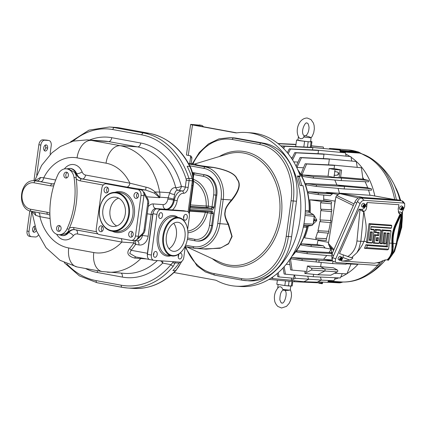 <?xml version="1.0" encoding="UTF-8"?>
<svg xmlns="http://www.w3.org/2000/svg" width="426" height="426" viewBox="0 0 426 426"><rect width="100%" height="100%" fill="white"/><g stroke="black" fill="none" stroke-linecap="round" stroke-linejoin="round"><path stroke-width="0.64" d="M32.11 211.45L35.646 215.322L39.895 216.664A4.106 2.593 100.4 0 0 38.548 212.627M35.646 215.322A4.106 3.365 102.3 0 0 33.92 211.781M146.587 196.796L159.691 197.696L159.361 197.169L159.761 197.195A12.833 9.931 -86.1 0 0 159.654 192.051L155.048 191.977C152.396 189.464 149.377 187.855 145.99 187.152L129.882 183.164A45.183 34.964 -86.1 0 0 106.042 163.179L77.047 157.87A42.611 32.978 -86.1 0 0 43.734 177.802L40.417 177.493L34.9 180.752M40.417 177.493A4.106 3.211 -78.2 0 1 36.711 180.933L34.65 180.73C19.34 179.005 16.225 209.272 31.417 211.323A2.055 1.294 100.4 0 0 31.508 211.333L47.861 214.331M55.689 179.99L43.734 177.802A4.106 2.593 -79.6 0 1 40.582 181.684L35.683 180.864A15.4 11.917 -86.1 0 0 34.65 180.73M64.385 168.93A14.377 11.124 -86.1 0 1 82.111 171.918A6.161 4.766 93.9 0 0 85.541 175.043L129.882 183.164A4.106 2.593 -79.6 0 1 126.73 187.046L82.388 178.931A10.267 7.945 93.9 0 1 76.675 173.717A10.267 7.945 -86.1 0 0 70.274 168.419L66.605 168.829M145.99 187.152L145.719 190.049L126.73 187.046M166.545 209.384L155.847 208.559L166.545 209.384A10.267 6.481 100.4 0 0 174.346 200.177A10.267 6.481 -79.6 0 1 182.147 190.97A4.106 2.593 100.4 0 0 185.299 187.089L181.38 186.37A4.106 1.038 -14.7 0 1 175.762 187.626C172.977 187.461 170.986 189.171 169.788 192.744L168.126 197.77L159.761 197.195L159.691 197.696L159.249 197.366A4.106 2.689 -38.4 0 1 159.361 197.169C159.042 196.354 157.604 194.623 155.048 191.977A4.106 0.964 -47.8 0 0 154.404 193.148L145.719 190.049L140.713 189.794A5.133 3.972 93.9 0 1 143.913 193.676A5.133 3.972 93.9 0 1 143.935 195.593L138.365 236.222A5.133 3.972 93.9 0 1 137.838 238.033A5.133 3.972 93.9 0 1 134.099 240.626L131.176 240.424A5.133 3.972 93.9 0 1 130.835 240.381L99.492 234.641A5.133 3.972 93.9 0 1 96.265 228.847L101.835 188.217A5.133 3.972 93.9 0 1 106.101 183.808A5.133 3.972 93.9 0 1 106.447 183.856L109.365 184.053A5.133 3.972 93.9 0 0 109.024 184.011L106.101 183.808M159.249 197.366L154.404 193.148M106.042 163.179A18.483 11.662 -79.6 0 1 120.228 145.697A63.666 49.267 -86.1 0 1 159.654 192.051L169.788 192.744A4.106 2.492 -164 0 0 174.612 194.277L173.749 199.096A10.267 6.481 100.4 0 0 173.563 200.034A10.267 6.481 -79.6 0 1 165.762 209.241A4.106 3.179 -86.1 0 1 163.179 204.602L153.269 203.921A10.267 6.481 100.4 0 0 148.221 206.653M77.047 157.87A18.483 11.662 -79.6 0 1 91.233 140.388L120.228 145.697L137.582 146.89A4.106 2.593 -79.6 0 0 140.734 143.003A67.771 52.446 -86.1 0 1 181.38 186.37A4.106 2.593 -79.6 0 1 178.228 190.257C176.364 190.028 175.161 191.37 174.612 194.277M56.658 234.247A14.377 11.124 -86.1 0 0 73.373 235.706A6.161 4.766 93.9 0 1 77.468 233.959L121.815 242.08L133.902 242.911A55.183 42.701 93.9 0 1 129.563 248.619C126.176 253.039 127.88 256.186 134.669 258.076L146.491 258.923M50.087 218.533L39.895 216.664A47.749 36.95 -86.1 0 0 68.724 247.975L93.795 252.565A45.183 34.964 -86.1 0 0 121.815 242.08A4.106 2.593 100.4 0 0 121.106 238.603M133.881 240.61A4.106 0.74 -81.6 0 1 133.902 242.911A4.106 1.539 -146.5 0 1 135.606 244.343A57.403 44.421 93.9 0 1 131.091 250.286L129.728 253.379L135.819 256.953M57.968 174.564A71.877 55.62 -86.1 0 0 50.918 226.02A11.294 8.738 -86.1 0 0 58.735 234.721A11.294 8.738 -86.1 0 0 66.989 228.964A71.877 55.62 -86.1 0 0 74.039 177.504A11.294 8.738 -86.1 0 0 66.222 168.802A11.294 8.738 -86.1 0 0 57.968 174.564M58.735 234.721L61.03 234.88L66.019 233.539A11.294 8.738 -86.1 0 0 68.591 230.908L69.411 228.054A71.877 55.62 -86.1 0 0 76.158 178.787L76.153 175.629A11.294 8.738 -86.1 0 0 74.449 172.269L68.517 168.962L66.222 168.802M109.365 184.053L109.945 184.16M131.176 240.424A5.133 3.972 93.9 0 0 135.447 236.02L141.011 195.39A5.133 3.972 93.9 0 0 137.79 189.591L106.447 183.856M137.023 239.295L137.513 239.332L143.051 234.098A6.161 4.766 -86.1 0 0 145.016 230.04L148.631 203.628A6.161 4.766 -86.1 0 0 147.849 199.064L143.983 192.11L143.424 192.073M137.838 238.033L142.076 234.028A6.161 4.766 -86.1 0 0 144.041 229.971L147.662 203.564A6.161 4.766 -86.1 0 0 146.874 199.001L143.913 193.676M185.416 245.594L183.819 257.267A5.133 3.238 -79.6 0 1 179.879 262.123L153.924 260.345A5.133 3.238 -79.6 0 1 153.695 260.313A5.133 3.238 -79.6 0 1 151.374 255.041L156.938 214.411A5.133 3.238 -79.6 0 1 160.879 209.555L186.833 211.333L183.505 210.726L156.965 208.836A5.133 3.238 -79.6 0 0 153.025 213.692L147.455 254.322A5.133 3.238 -79.6 0 0 149.776 259.599A5.133 3.238 -79.6 0 0 150.005 259.626M152.977 214.012A5.884 3.712 100.4 0 0 152.859 214.683L152.886 214.688M147.508 253.96A5.884 3.712 100.4 0 1 147.572 253.284L152.859 214.683M129.563 248.619A4.106 1.821 -138.9 0 1 131.091 250.286L147.401 253.273A6.161 3.887 100.4 0 0 147.391 255.728M147.401 253.273L152.689 214.672L151.118 214.385L148.131 236.222A10.267 7.945 93.9 0 1 138.903 244.95L135.606 244.343A4.106 2.593 100.4 0 0 134.669 240.61M157.418 208.846A6.161 3.887 100.4 0 0 157.082 208.846M153.387 212.169A6.161 3.887 100.4 0 0 152.689 214.672M183.505 210.726A5.133 3.238 -79.6 0 1 183.734 210.753A5.133 3.238 -79.6 0 1 183.957 210.811M188.095 211.866L192.35 180.832L189.101 180.608A4.106 3.179 -86.1 0 0 188.92 178.361A78.038 60.391 -86.1 0 0 143.424 132.933L149.265 133.333A78.038 60.391 93.9 0 1 189.746 166.428A27.211 21.055 93.9 0 1 192.706 185.608L188.952 213.032M187.621 229.513L189.384 216.637A5.133 3.238 -79.6 0 0 187.062 211.365L183.734 210.753M174.191 261.734A2.055 1.96 18.6 0 0 174.591 261.761M85.445 268.492A70.338 54.432 -86.1 0 0 97.293 272.491L122.368 277.086A67.771 52.446 -86.1 0 0 162.684 263.124L170.948 264.637L173.648 261.569M172.796 262.602A2.055 1.523 12.7 0 0 175.145 262.879L174.985 261.713M180.336 262.107A4.106 3.179 -86.1 0 0 179.122 263.151A78.038 60.391 93.9 0 1 172.86 270.542L175.459 270.723A78.038 60.391 93.9 0 1 133.343 288.391L127.502 287.987A78.038 60.391 -86.1 0 0 173.313 266.202L175.145 262.879L179.122 263.151M120.451 128.061A2.055 1.294 100.4 0 0 120.361 128.04L149.356 133.349C166.907 136.996 180.528 148.099 190.236 166.662A2.055 0.793 153.2 0 0 189.746 166.428L187.147 166.252A78.038 60.391 93.9 0 1 192.163 178.585A4.106 3.179 93.9 0 1 192.35 180.832M192.435 172.525L205.513 174.921A17.972 13.904 93.9 0 1 216.791 195.209L212.617 225.684A17.972 13.904 93.9 0 1 197.675 241.1L196.7 241.031A17.972 13.904 -86.1 0 0 211.642 225.615L213.277 213.682C212.979 211.791 212.457 210.902 211.706 211.008L189.9 209.512M190.257 206.882L211.269 208.325A1.028 0.793 93.9 0 1 211.914 209.485C212.622 209.693 213.373 208.894 214.182 207.079L212.036 206.796L213.671 194.863A16.428 12.716 -86.1 0 0 203.356 176.311L193.761 174.553A1.539 0.974 -79.6 0 1 194.943 173.1L192.493 172.764M188.569 163.536L194.639 164.063C196.988 165.267 197.627 165.384 213.447 167.509C227.543 170.187 235.365 174.069 236.92 179.149C240.908 183.649 239.098 190.587 231.488 199.964C227.058 205.14 224.907 209.091 225.04 211.828C224.167 214.496 225.205 218.666 228.15 224.348L231.813 236.329L228.645 243.432L221.041 247.831L206.147 249.141L202.313 248.768M194.618 163.951L195.188 164.042C197.094 165.24 198.005 165.405 213.362 167.365C227.553 169.979 235.487 173.904 237.16 179.133C241.207 183.798 239.396 190.891 231.728 200.406C227.33 205.311 225.189 209.123 225.29 211.85C224.449 214.507 225.519 218.543 228.501 223.964L232.127 236.483L228.506 243.853L219.954 248.289L203.042 248.928M203.426 126.762A6.161 3.887 100.4 0 0 201.487 125.35A6.161 3.887 100.4 0 0 201.21 125.319L191.791 124.445A5.133 0.282 7.8 0 0 190.624 124.467A5.133 0.282 7.8 0 0 192.467 124.94L235.2 132.763A10.267 7.945 93.9 0 0 235.887 132.853A10.267 7.945 93.9 0 0 237.128 132.811A77.01 59.597 93.9 0 1 246.42 132.513A77.01 59.597 93.9 0 1 300.602 213.426A77.01 59.597 93.9 0 1 235.871 286.176A77.01 59.597 93.9 0 1 216.866 280.697A10.267 7.945 93.9 0 0 215.023 280.052L173.978 272.539M191.167 163.717L191.86 158.669A2.567 1.986 93.9 0 0 190.252 155.772L188.292 155.415A5.133 0.282 7.8 0 1 186.45 154.942L190.624 124.467M242.085 280.175L214.795 275.175A1.539 0.974 -79.6 0 1 214.725 275.169L242.154 280.191L248.906 280.851A51.344 39.73 -86.1 0 0 291.602 236.808L296.475 201.253A51.344 39.73 -86.1 0 0 264.253 143.29L236.824 138.269A51.344 39.73 -86.1 0 0 233.384 137.838L230.141 137.614A51.344 39.73 93.9 0 1 233.581 138.045L261.005 143.067A51.344 39.73 93.9 0 1 293.226 201.035L288.359 236.584A51.344 39.73 93.9 0 1 245.664 280.633A51.344 39.73 93.9 0 1 242.224 280.196A1.539 0.974 -79.6 0 1 242.154 280.191A1.539 0.974 -79.6 0 1 241.457 278.609L214.033 273.588A49.799 38.537 93.9 0 1 185.704 246.681M246.42 132.513L250.962 132.827A77.01 59.597 93.9 0 1 300.319 176.194L297.401 175.991A77.01 59.597 93.9 0 1 300.112 185.507L303.035 185.709A77.01 59.597 93.9 0 1 240.413 286.49L235.871 286.176M300.319 176.194L299.324 176.705L301.869 185.63M297.604 176.588L299.324 176.705M201.21 125.319L194.086 125.052L236.696 132.853M189.698 163.616L190.513 157.679A2.567 1.619 100.4 0 0 190.241 155.772M199.251 124.956A6.161 3.887 -79.6 0 1 199.528 124.994L201.487 125.35M292.39 255.408A59.555 46.088 -86.1 0 0 307.189 226.206M309.127 212.169A59.555 46.088 -86.1 0 0 298.205 170.72M291.672 256.58A59.864 46.328 -86.1 0 0 307.45 226.158M309.361 212.308A59.864 46.328 -86.1 0 0 297.652 169.457M310.203 212.776A59.89 46.343 -86.1 0 0 309.777 199.799L323.835 200.508L331.62 201.935L331.369 203.788L320.496 202.776A69.007 53.399 -86.1 0 1 320.693 209.161L331.843 209.784L331.588 211.637L320.677 210.62A69.007 53.399 -86.1 0 1 319.985 219.938L331.034 220.546L319.985 219.938M323.76 195.087L323.648 199.08A60.268 46.642 93.9 0 1 323.835 200.508M318.089 194.57L308.664 193.111A59.89 46.343 -86.1 0 0 308.355 191.732L325.453 192.589L332.466 193.873L330.23 195.672L318.089 194.57L318.488 193.175L308.355 191.732M338.441 194.538L326.625 192.376L325.453 192.589M326.625 192.376L339.415 193.287A60.732 46.998 -86.1 0 0 338.058 188.398M305.863 183.468A59.89 46.343 93.9 0 1 306.374 184.884L316.14 186.407L316.598 185.017L305.863 183.468L336.891 185.017A60.732 46.998 -86.1 0 0 334.772 180.017M301.949 174.942A59.89 46.343 93.9 0 1 302.737 176.407L313.131 178.052L313.648 176.662L301.949 174.942L307.844 175.235L301.938 174.926L306.608 163.999L305.197 163.781L301.113 173.494A59.89 46.343 93.9 0 1 301.938 174.926M303.498 167.759L296.943 167.418L301.432 157.732L300.08 157.519L296.07 166.348M296.347 166.678A59.89 46.343 93.9 0 1 296.943 167.418M297.992 162.077L293.743 161.864M292.289 157.785L291.128 157.726M286.181 264.296L289.925 264.631M290 259.152A59.89 46.343 -86.1 0 0 290.457 258.72L290.649 258.742M332.983 261.229L332.658 263.587L302.156 260.563L290.473 258.71A59.89 46.343 -86.1 0 0 291.613 257.597L323.51 259.306A60.732 46.998 -86.1 0 0 326.822 255.456M331.353 255.872L307.194 253.678L296.475 252A59.89 46.343 -86.1 0 0 297.337 250.834L329.005 252.506A60.732 46.998 -86.1 0 0 331.172 249.141M301.72 243.832A59.89 46.343 93.9 0 1 301.054 245.03L311.172 246.595L311.156 245.168L301.72 243.832L317.066 244.63L323.366 245.781L325.07 247.857L311.172 246.595M318.249 239.827A60.268 46.642 93.9 0 1 317.982 240.424L317.066 244.63M308.36 226.014A59.89 46.343 93.9 0 1 304.563 237.862L316.007 239.62L316.055 238.177L315.655 238.123A69.007 53.399 -86.1 0 0 317.551 232.122L318.281 232.234L318.392 230.791L317.918 230.727A69.007 53.399 -86.1 0 0 319.75 221.616L320.341 221.706L320.57 220.018M313.366 222.809L314.287 220.535L314.122 217.26M313.19 224.081L316.603 220.748L316.726 219.869L314.234 215.631M331.843 209.784L321.428 209.262L321.145 210.689M321.428 209.262L320.693 209.161M331.62 201.935L321.236 201.413L320.895 202.84M321.236 201.413L309.777 199.799M331.034 220.546L330.746 222.654L320.341 221.706M317.918 230.727L328.893 231.318L328.643 233.176L318.281 232.234M330.342 222.617A69.22 53.564 93.9 0 1 328.606 231.265M328.111 233.123A69.22 53.564 93.9 0 1 326.364 238.666L326.332 240.562L316.007 239.62M331.3 211.615A69.22 53.564 93.9 0 1 330.64 220.471M331.146 203.772A69.22 53.564 93.9 0 1 331.327 209.688M334.122 207.84L335.092 200.8A6.161 3.887 -79.6 0 1 335.566 198.851M331.417 249.05A6.161 3.887 -79.6 0 1 329.351 245.706M332.466 193.873L318.488 193.175M339.415 193.287L339.826 193.313M361.413 167.759L332.562 165.038L361.413 167.759L362.931 179.112L357.233 178.627L362.936 179.128L368.453 180.427L368.575 181.859L341.215 180.603L313.131 178.052M371.424 188.777L344.522 186.412L336.891 185.017L366.855 187.653L371.424 188.777L371.488 190.209L344.176 188.952L316.14 186.407M370.002 195.268A59.864 46.328 -86.1 0 0 368.506 190.071M367.734 187.866A59.864 46.328 -86.1 0 0 365.077 181.694M363.841 179.335A59.864 46.328 -86.1 0 0 362.723 177.392M335.906 149.585L335.96 149.233A66.871 51.748 -86.1 0 1 338.281 149.803M335.922 149.483L333.537 149.318L333.606 148.802A66.871 51.748 -86.1 0 0 330.853 148.477L348.255 149.915A66.632 51.562 93.9 0 1 357.26 151.709L339.873 150.277A66.871 51.748 -86.1 0 0 339.857 150.271L340.102 151.209A0.511 0.399 93.9 0 0 340.379 151.778L359.757 153.11A65.588 50.753 93.9 0 1 394.652 199.586M374.843 196.035A65.588 50.753 -86.1 0 0 351.035 157.205M349.831 156.395A65.588 50.753 -86.1 0 0 345.672 154.01M342.142 152.428A65.588 50.753 -86.1 0 0 340.379 151.778M334.639 279.216A65.588 50.753 -86.1 0 0 338.649 277.896M340.731 277.033A65.588 50.753 -86.1 0 0 346.695 273.849M346.956 273.684A65.588 50.753 -86.1 0 0 358.186 264.067M329.165 148.972L329.607 148.397A66.871 51.748 -86.1 0 1 330.853 148.477M333.537 149.318L334.112 149.425M340.518 149.574L335.96 149.233M333.606 148.802L337.786 149.382M340.166 149.579L337.818 149.148M359.384 152.465L361.136 153.435L358.17 151.89L358.468 152.471L340.102 151.209M361.876 153.861A64.981 50.284 93.9 0 1 373.325 159.899L373.325 159.899A64.981 50.284 93.9 0 1 396.366 199.783M383.075 260.659A64.981 50.284 93.9 0 1 365.332 276.389L365.332 276.389A69.055 69.055 0 0 0 385.535 259.887M342.909 282.012L341.657 282.411M328.105 281.501L340.672 282.363L340.305 282.8L339.293 282.864A0.511 0.399 -86.9 0 0 339.714 282.422L341.46 282.278L341.167 282.571L342.887 282.012M340.305 282.8L340.672 282.363L340.305 282.8L341.748 282.236A0.511 0.399 -86.1 0 1 342.105 281.991L342.456 282.001M360.806 153.323L359.757 153.11A0.511 0.399 -86.1 0 1 359.485 152.748L357.542 152.279A0.511 0.399 -85.3 0 0 357.26 151.709L361.52 153.648M342.973 282.012L339.293 282.864A66.632 51.562 93.9 0 1 339.133 282.859A66.632 51.562 93.9 0 1 338.958 282.848M322.727 282.108L322.365 283.684L322.258 283.199L321.838 283.173L321.731 283.673L318.882 283.21L318.898 282.848M322.152 283.7L321.742 283.625M331.636 252.73L329.005 252.506L331.684 252.996M332.269 260.052L323.51 259.306L332.69 260.989M297.907 140.026A6.417 0.357 -172.2 0 1 297.902 140.01L296.581 140.032L299.467 140.671L305.213 141.363A6.417 0.357 -172.2 0 1 300.208 140.601A6.417 0.357 -172.2 0 1 297.907 140.026L298.456 136.65M303.898 135.654A19.9 19.9 0 0 1 310.991 137.603A6.31 0.346 -172.2 0 1 311.071 137.673A6.31 0.346 -172.2 0 1 303.568 136.991C303.275 138.248 302.252 138.817 300.5 138.711L299.292 138.008C294.595 131.847 298.2 118.172 307.205 118.002L311.001 119.594L313.392 123.002L314.122 125.494L314.351 128.849L313.717 132.763L312.205 136.283L311.044 137.907M310.618 141.736A6.417 0.357 -172.2 0 1 310.623 141.751A6.417 0.357 -172.2 0 1 305.213 141.363M310.623 141.736L311.944 141.725L310.66 141.368M305.394 135.974C307.657 134.419 308.871 131.581 309.042 127.449C308.578 124.248 307.854 122.81 306.869 123.125L306.864 123.125C305.628 121.053 300.074 131.666 303.834 135.575L304.457 136.267L303.568 136.991M308.184 141.698L307.439 147.156M297.486 146.698L297.013 146.64M323.595 148.466L323.281 147.007L311.385 145.825M311.369 145.958L323.281 147.007M295.958 144.579L294.281 144.27L295.979 144.425M294.281 144.27L277.986 143.525M295.953 144.616L278.247 143.727M285.452 285.601A6.417 0.357 7.8 0 0 290.862 285.99L284.834 285.553L276.82 284.275L277.379 280.175M288.439 285.841L289.073 281.24M281.543 307.998L277.789 306.422C275.728 304.127 274.674 302.109 274.621 300.373C273.806 295.239 275.196 290.788 278.796 287.007L280.223 286.735L281.751 287.417L282.699 289.355A6.31 0.346 7.8 0 0 290.106 290.085A6.31 0.346 7.8 0 0 290.197 290.042L290.862 285.99A6.417 0.357 7.8 0 0 290.857 285.974L292.188 285.968L292.79 281.575M282.699 289.355L283.375 290.026C281.155 290.899 279.978 294.137 279.845 299.744C280.809 302.465 281.49 303.509 281.895 302.875L281.895 302.875C283.929 305.037 288.253 292.939 284.93 290.425L284.872 290.346M322.051 282.076L321.598 282.97L294.488 281.73L268.944 279.408M294.622 280.75L294.488 281.73M328.616 280.473L327.69 282.337L317.764 281.884M291.262 280.244L272.794 278.567L272.486 277.14M271.458 277.837L271.564 278.354L272.794 278.567M307.721 276.229L308.605 279.318L303.924 281.719L317.189 282.177L321.31 280.063L320.458 277.06M291.629 278.093L291.235 280.393L295.356 278.279L294.43 275.02M303.924 281.719L291.235 280.393M294.148 274.994L293.7 278.279L279.062 276.948L278.194 272.661M277.161 273.556L277.768 276.735L279.062 276.948M321.31 280.063L295.356 278.279M335.347 277.741L333.915 280.713L321.177 280.132M342.28 273.641L340.299 277.97L313.243 276.73L285.473 274.206L284.147 266.708M313.573 274.333L313.243 276.73M283.088 267.874L284.126 273.982L285.473 274.206M317.535 274.743L330.778 275.207L337.296 271.868A1.017 0.783 93.9 0 0 337.36 269.993L324.474 268.854A1.283 0.996 93.9 0 1 325.027 270.217A1.283 0.996 93.9 0 1 324.388 271.224L317.535 274.743L304.824 273.428L311.342 270.084A1.017 0.783 -86.1 0 0 311.406 268.215L307.428 266L320.64 266.724L324.474 268.854L311.406 268.215M289.291 259.791L290.665 269.866L292.071 270.095L290.457 258.72M304.824 273.428L305.117 271.277M307.428 266L306.688 271.421L292.071 270.095M321.215 262.544L320.64 266.724L333.382 267.778L337.36 269.993M350.992 264.051L346.881 273.854L334.527 273.29M332.658 263.587L346.109 264.2L346.237 263.247M346.157 263.827L356.961 264.322L357.084 263.992M332.733 261.031L319.127 260.35L318.856 262.331M316.113 261.83L316.385 259.849L302.023 259.13L291.613 257.597M302.156 260.563L302.023 259.13M316.385 259.849L319.127 260.35M331.934 253.491L307.119 252.245L297.337 250.834M307.194 253.678L307.119 252.245M371.504 195.39L340.214 193.223L336.769 195.523L335.874 196.934L328.425 243.422L328.909 245.142M332.349 253.704L331.625 252.283L330.901 247.426M400.195 200.705L398.188 199.906L360.598 197.329C358.303 197.424 356.392 198.995 354.869 202.036L331.87 254.263L331.95 258.901L332.259 259.205M380.359 261.915C379.262 264.109 377.889 265.238 376.233 265.302L336.726 262.592C335.225 262.31 334.895 261.063 335.741 258.848L360.018 203.719C361.115 201.525 362.489 200.396 364.145 200.332L403.651 203.042L404.7 203.569L402.937 201.349L401.888 200.822L361.583 198.053C359.927 198.122 358.548 199.251 357.457 201.445L332.685 257.693C331.838 259.908 332.168 261.154 333.67 261.436M404.7 203.569L404.636 206.786L401.793 213.245M336.726 262.592L333.212 261.34M363.57 211.642L363.713 211.328L361.509 209.368C363.165 209.304 364.539 208.17 365.636 205.976L367.153 202.526L398.944 204.709L398.172 209.097L398.789 213.165L401.127 214.576L402.096 214.182L400.882 212.068L398.203 211.871M361.509 209.368L359.033 209.198L339.495 253.566L351.455 257.757L356.844 252.778L359.581 249.29L362.457 244.7L363.905 241.473A25.88 16.326 100.4 0 0 365.678 222.26L363.926 212.02L363.49 211.562M343.351 255.025L342.951 257.474L341.434 260.925L342.797 261.074L349.879 260.1C352.914 258.529 353.596 257.661 351.919 257.496L351.807 257.49M402.554 206.983L402.661 206.738A1.805 1.033 125 0 0 402.463 206.695A1.805 1.033 125 0 0 402.24 206.711L402.565 206.988A1.757 1.012 125 0 0 401.026 208.389A1.757 1.012 125 0 0 401.148 210.002L399.785 209.251A1.928 1.108 -55 0 1 399.726 207.324A1.928 1.108 -55 0 1 401.58 205.939A1.928 1.108 -55 0 1 401.99 206.099L403.166 207.127A1.757 1.012 125 0 0 402.985 207.02L402.416 208.314L402.085 208.085M341.269 257.341L341.375 257.102A1.805 1.033 125 0 0 341.178 257.059A1.805 1.033 125 0 0 340.954 257.07L341.279 257.352A1.757 1.012 125 0 0 339.74 258.752A1.757 1.012 125 0 0 339.863 260.366L338.5 259.61A1.928 1.108 -55 0 1 338.441 257.687A1.928 1.108 -55 0 1 340.294 256.303A1.928 1.108 -55 0 1 340.704 256.463L341.881 257.485A1.757 1.012 125 0 0 341.705 257.384L341.13 258.678L340.8 258.444M365.204 204.517A1.757 1.012 125 0 1 365.183 206.157A1.757 1.012 125 0 1 363.687 207.462L364.534 206.184L363.783 205.859L363.564 206.115L364.704 204.134A1.805 1.033 125 0 0 364.507 204.091A1.805 1.033 125 0 0 364.283 204.102L364.608 204.384A1.757 1.012 125 0 0 363.064 205.785A1.757 1.012 125 0 0 363.192 207.398L361.828 206.642A1.928 1.108 -55 0 1 361.77 204.72A1.928 1.108 -55 0 1 363.623 203.33A1.928 1.108 -55 0 1 364.033 203.495L365.204 204.517A1.757 1.012 125 0 0 365.029 204.416L364.459 205.71L364.129 205.476M388.576 249.167L366.855 247.676L367.153 245.498L387.484 246.894L389.364 233.155L387.367 233.022L385.913 243.629L384.524 243.534L385.977 232.926L383.98 232.788L382.527 243.395L381.137 243.299L382.889 230.514L381.866 229.875L390.637 230.477L391.057 231.073L388.576 249.167L387.452 249.886L364.491 248.31L365.907 244.716L386.238 246.116L386.914 242.964L386.015 242.9M381.866 229.875L380.136 242.495L379.236 242.437M379.14 243.166L374.358 242.836L375.381 235.354L378.773 235.583L379.199 232.458L375.812 232.229L376.11 230.045L375.088 229.412L380.471 229.779L380.892 230.375L379.14 243.166L378.576 243.523L373.176 243.155L373.357 242.032L372.462 241.968M375.088 229.412L374.662 232.537L378.048 232.766L377.75 234.944L374.363 234.715L373.357 242.032M370.801 229.113L373.698 229.316L374.113 229.912L372.361 242.698L371.802 243.06L366.397 242.687L366.584 241.563L363.932 241.382M372.361 242.698L367.579 242.373L370.061 224.278L391.782 225.769L391.483 227.947L390.935 228.299L371.099 226.936M370.061 224.278L369.038 223.639L391.366 225.173L391.782 225.769M369.038 223.639L366.584 241.563M363.713 211.328C365.375 211.131 366.376 209.667 366.722 206.94L367.153 202.526M342.797 261.074L374.268 263.231L379.859 262.155C382.894 260.584 385.013 259.817 386.217 259.849L387.032 259.908C389.55 257.698 391.148 254.748 391.813 251.068L391.931 243.305A26.545 16.752 -79.6 0 1 395.504 223.922L400.136 213.825M389.401 243.134L392.538 243.23L392.692 246.798L392.101 246.862M387.032 259.908L388.421 260.233L394.582 251.436L393.832 251.638L396.201 243.688L401.324 214.587M392.538 243.23A26.05 16.438 -79.6 0 1 396.047 224.209L396.633 224.385A25.88 16.326 100.4 0 0 393.155 243.48L393.022 251.585L391.979 255.19L393.832 251.638M396.633 224.385L401.127 214.576M391.979 255.19L388.304 260.286M385.913 243.629L385.354 243.991L383.341 243.853L383.522 242.729L382.628 242.666M382.527 243.395L381.968 243.757L379.955 243.619L380.136 242.495M352.334 257.581L351.919 257.496M363.926 212.02L359.033 209.198M363.729 212.01L360.859 241.265L358.772 249.231L356.844 252.778M367.579 242.373L366.397 242.687M391.483 227.947L371.152 226.552L370.726 229.678L374.113 229.912M372.425 231.994L371.27 240.424L369.273 240.285L370.428 231.856L372.425 231.994L371.27 232.303L370.247 239.785L369.347 239.726M371.27 240.424L370.247 239.785M370.375 232.239L371.27 232.303M375.381 235.354L374.363 234.715M374.358 242.836L373.176 243.155M378.773 235.583L377.75 234.944M379.199 232.458L378.048 232.766M375.812 232.229L374.662 232.537M376.11 230.045L380.892 230.375M378.474 237.761L378.043 240.887L376.046 240.754L376.477 237.628L378.474 237.761L377.324 238.075L377.026 240.253L376.126 240.189M378.043 240.887L377.026 240.253M376.424 238.012L377.324 238.075M381.137 243.299L379.955 243.619M382.889 230.514L391.057 231.073M366.855 247.676L364.491 248.31M367.153 245.498L365.907 244.716M387.484 246.894L386.238 246.116M389.364 233.155L388.214 233.464L386.914 242.964M388.214 233.464L387.314 233.405M384.524 243.534L383.341 243.853M385.977 232.926L384.827 233.235L383.522 242.729M384.827 233.235L383.927 233.171M400.861 209.837L401.223 210.034L401.58 208.586M402.661 206.738L402.985 207.02M401.287 209.864L401.649 210.066A1.757 1.012 125 0 0 403.145 208.761A1.757 1.012 125 0 0 403.166 207.127M402.565 206.988L401.798 208.74M401.649 210.066L402.495 208.788L401.825 208.522M402.416 208.314L402.692 208.335L402.495 208.788M401.872 208.527L402.219 208.767M377.537 262.805L378.32 263.034A1.757 1.012 125 0 0 379.38 262.363M378.32 263.034L378.469 262.698M339.575 260.195L339.937 260.398L340.294 258.949M341.375 257.102L341.705 257.384M340.001 260.227L340.363 260.43A1.757 1.012 125 0 0 341.86 259.125A1.757 1.012 125 0 0 341.881 257.485M341.279 257.352L340.512 259.104M340.363 260.43L341.21 259.152L340.539 258.886M341.13 258.678L341.407 258.699L341.21 259.152M340.587 258.891L340.933 259.13M362.904 207.228L363.266 207.43L363.623 205.982M364.704 204.134L365.029 204.416M363.687 207.462L363.325 207.26M364.459 205.71L364.736 205.731L364.534 206.184M363.916 205.923L364.262 206.163M360.923 197.35A1.539 1.156 -78.6 0 1 361.583 197.158L363.378 197.515M358.383 197.952L339.527 193.542M336.769 195.523L354.043 203.91M331.625 252.283L332.402 253.049M395.413 199.714L393.049 199.315A1.539 0.761 -80.4 0 1 393.097 199.32L393.097 199.32A1.539 0.761 -80.4 0 1 393.145 199.331M323.366 245.781L311.156 245.168M316.598 185.017L344.522 186.412L344.176 188.952M307.844 175.235L328.041 176.247L329.096 168.542L334.08 168.621L340.15 169.734L339.075 177.605L341.561 178.063L341.215 180.603M313.648 176.662L341.561 178.063L368.453 180.427M329.096 168.542L335.044 169.628L341.572 170.038L340.518 177.722L333.989 177.333L328.041 176.247M335.044 169.628L334.788 171.497L337.861 172.136C339.069 173.249 338.931 174.261 337.445 175.171L334.261 175.358L333.989 177.333M334.788 171.497L334.261 175.358M334.069 175.32L337.131 175.118A1.539 0.974 100.4 0 0 338.228 173.659A1.539 0.974 100.4 0 0 337.546 172.083L334.602 171.465M334.08 168.621L334.522 165.394L306.608 163.999M340.598 177.163L357.233 178.627M332.562 165.038L305.197 163.781M356.258 161.491L327.397 158.77L356.258 161.491L357.238 167.28M301.432 157.732L329.357 159.127L328.568 164.857M327.397 158.77L300.08 157.519M350.917 156.598L322.04 153.871L350.917 156.598L351.759 160.985M292.577 159.936L296.065 152.833L324 154.233L323.403 158.589M322.04 153.871L294.771 152.625L291.821 158.765M296.065 152.833L294.771 152.625M345.427 152.827L316.534 150.101L345.427 152.827L346.098 156.06M288.168 153.706L290.537 149.057L318.494 150.458L318.052 153.69M316.534 150.101L289.302 148.85L287.374 152.726M290.537 149.057L289.302 148.85M339.81 150.043L310.889 147.311L339.81 150.043L340.289 152.258M283.657 148.599L284.872 146.267L312.849 147.673L312.546 149.915M310.889 147.311L283.695 146.065L282.832 147.774M284.872 146.267L283.695 146.065M326.582 238.704L316.055 238.177M315.655 238.123L326.364 238.666M328.893 231.318L318.392 230.791M303.301 227.138L306.294 227.276L307.322 226.174L312.114 225.423L313.185 224.113L314.255 216.291L313.584 214.661L309.233 212.239L308.546 210.822L305.309 210.55M187.621 237.99L194.73 239.29A16.428 12.716 -86.1 0 0 209.496 225.333L211.131 213.399L213.277 213.682L210.785 211.882A1.028 0.793 -86.1 0 0 210.854 211.892L210.854 211.892A1.028 0.793 -86.1 0 0 211.706 211.008M210.854 211.892L189.772 210.444L210.785 211.882M187.818 231.073A25.672 19.868 -86.1 0 0 205.332 212.255A1.539 1.193 93.9 0 1 205.689 211.536M189.671 211.179L205.332 212.255L207.446 212.723A1.539 0.974 100.4 0 0 207.318 211.647M205.513 174.921L194.943 173.1L192.43 173.861M193.457 179.389A27.211 21.055 93.9 0 1 208.351 206.12L212.036 206.796A1.539 0.974 -79.6 0 1 210.854 208.25L214.182 207.079L215.817 195.14A17.972 13.904 -86.1 0 0 204.539 174.857A1.539 0.974 -79.6 0 0 203.356 176.311M210.854 208.25L207.169 207.579A1.539 0.974 -79.6 0 0 208.351 206.12L206.184 206.03A1.539 1.193 -86.1 0 0 207.169 207.579L190.321 206.424M66.818 263.859A78.554 60.785 -86.1 0 0 96.18 280.617L121.256 285.212A75.988 58.799 -86.1 0 0 170.948 264.637A2.055 0.884 39.7 0 0 173.313 266.202M160.597 260.803A4.106 1.949 45.2 0 1 162.684 263.124A4.106 2.593 100.4 0 0 162.583 260.936M134.669 258.076A4.106 1.411 96.6 0 1 135.718 256.953M66.531 172.173A2.95 2.284 -86.1 0 0 66.334 172.152A2.95 2.284 -86.1 0 0 63.863 174.809A2.95 2.284 -86.1 0 0 65.732 178.015A2.95 2.284 -86.1 0 0 65.929 178.041A2.95 2.284 -86.1 0 0 68.4 175.379A2.95 2.284 -86.1 0 0 66.531 172.173M58.426 231.345A2.95 2.284 93.9 0 1 56.557 228.139A2.95 2.284 93.9 0 1 59.028 225.476A2.95 2.284 93.9 0 1 59.225 225.503A2.95 2.284 93.9 0 1 61.094 228.709A2.95 2.284 93.9 0 1 58.623 231.366A2.95 2.284 93.9 0 1 58.426 231.345M67.287 172.498A2.95 2.284 -86.1 0 0 65.801 175.07A2.95 2.284 -86.1 0 0 66.925 177.823M59.619 231.153A2.95 2.284 93.9 0 1 58.495 228.4A2.95 2.284 93.9 0 1 59.981 225.828M138.509 195.875A2.95 2.284 93.9 0 1 136.054 198.41A2.95 2.284 93.9 0 1 134.004 195.049A2.95 2.284 93.9 0 1 136.458 192.52A2.95 2.284 93.9 0 1 138.509 195.875M106.734 187.067A2.95 2.284 93.9 0 1 108.603 190.268A2.95 2.284 93.9 0 1 106.133 192.93A2.95 2.284 93.9 0 1 105.936 192.903A2.95 2.284 93.9 0 1 104.066 189.703A2.95 2.284 93.9 0 1 106.537 187.041A2.95 2.284 93.9 0 1 106.734 187.067M98.773 228.357A2.95 2.284 93.9 0 1 101.228 225.828A2.95 2.284 93.9 0 1 103.278 229.183A2.95 2.284 93.9 0 1 100.824 231.717A2.95 2.284 93.9 0 1 98.773 228.357M130.542 237.17A2.95 2.284 93.9 0 1 128.679 233.965A2.95 2.284 93.9 0 1 131.144 231.307A2.95 2.284 93.9 0 1 131.346 231.329A2.95 2.284 93.9 0 1 133.21 234.534A2.95 2.284 93.9 0 1 130.739 237.197A2.95 2.284 93.9 0 1 130.542 237.17M129.312 214.555A19.511 15.096 -86.1 0 0 115.76 192.366A19.511 15.096 -86.1 0 0 99.535 209.102A19.511 15.096 93.9 0 0 113.087 231.291A19.511 15.096 93.9 0 0 129.312 214.555M99.604 209.15A18.994 14.702 -86.1 0 0 111.527 230.599A18.994 14.702 -86.1 0 0 128.593 214.459A18.994 14.702 -86.1 0 0 116.671 193.015A18.994 14.702 -86.1 0 0 99.604 209.15M125.303 213.857A14.681 11.364 -86.1 0 0 115.105 197.158A14.681 11.364 -86.1 0 0 102.895 209.752A14.681 11.364 -86.1 0 0 113.092 226.456A14.681 11.364 -86.1 0 0 125.303 213.857M118.62 198.149A14.681 11.364 -86.1 0 0 110.03 210.242A14.681 11.364 -86.1 0 0 116.713 225.956M137.39 197.973A2.95 2.284 93.9 0 1 136.602 195.23A2.95 2.284 93.9 0 1 137.72 193.132M107.469 192.493A2.95 2.284 93.9 0 1 107.799 187.653M102.155 231.281A2.95 2.284 93.9 0 1 101.367 228.538A2.95 2.284 93.9 0 1 102.49 226.44M132.076 236.76A2.95 2.284 93.9 0 1 132.406 231.92M47.153 140.202A5.133 3.238 100.4 0 0 46.929 140.149A5.133 3.238 100.4 0 0 46.7 140.117L42.808 139.85A5.133 3.238 100.4 0 0 38.867 144.707L33.936 180.709M31.742 211.381L29 231.409L27.04 231.046L29.804 210.891M27.04 231.046A5.133 3.238 100.4 0 0 29.362 236.323L31.322 236.68A5.133 3.238 100.4 0 0 31.551 236.707L35.443 236.978A5.133 3.238 100.4 0 0 38.303 235.147M34.037 226.419A3.078 1.944 100.4 0 1 34.533 228.975L35.864 229.268M33.079 231.675A3.078 1.944 100.4 0 0 34.522 229.023M44.213 150.41A3.078 1.944 100.4 0 0 45.657 147.763L47.616 148.12A3.078 1.944 100.4 0 1 45.113 151.017A3.078 1.944 100.4 0 1 43.718 147.854L43.729 147.801A3.078 1.944 100.4 0 1 46.226 144.909A3.078 1.944 100.4 0 1 47.621 148.072L47.616 148.12M45.657 147.763L45.662 147.71A3.078 1.944 100.4 0 0 45.172 145.154M50.284 154.409A3.078 1.944 -79.6 0 1 50.236 152.891L51.211 145.777A5.133 3.238 100.4 0 0 48.889 140.505A5.133 3.238 100.4 0 0 48.66 140.479L44.767 140.213A5.133 3.238 100.4 0 0 40.827 145.069L36.711 175.123M29 231.409A5.133 3.238 100.4 0 0 31.322 236.68M34.815 226.147A3.078 1.944 100.4 0 0 32.594 229.066L32.589 229.113A3.078 1.944 100.4 0 0 33.979 232.282A3.078 1.944 100.4 0 0 36.258 230.322M185.821 214.374A2.95 1.864 -79.6 0 1 185.954 214.395A2.95 1.864 -79.6 0 1 187.275 217.526A2.95 1.864 -79.6 0 1 185.022 220.215A2.95 1.864 -79.6 0 1 184.889 220.199A2.95 1.864 -79.6 0 1 183.574 217.063A2.95 1.864 -79.6 0 1 185.821 214.374M158.781 215.465A2.95 1.864 -79.6 0 1 161.177 212.691A2.95 1.864 -79.6 0 1 162.514 215.726A2.95 1.864 -79.6 0 1 160.117 218.501A2.95 1.864 -79.6 0 1 158.781 215.465M154.936 257.304A2.95 1.864 -79.6 0 1 154.803 257.288A2.95 1.864 -79.6 0 1 153.482 254.152A2.95 1.864 -79.6 0 1 155.735 251.462A2.95 1.864 -79.6 0 1 155.868 251.478A2.95 1.864 -79.6 0 1 157.183 254.615A2.95 1.864 -79.6 0 1 154.936 257.304M179.91 253.268A2.95 1.864 -79.6 0 1 180.64 253.177A2.95 1.864 -79.6 0 1 181.977 256.212A2.95 1.864 -79.6 0 1 179.58 258.987A2.95 1.864 -79.6 0 1 178.244 255.957A2.95 1.864 -79.6 0 1 179.069 253.933M183.175 249.567A19.511 12.311 -79.6 0 1 183.079 249.705A19.511 12.311 -79.6 0 1 172.631 256.037A19.511 12.311 100.4 0 1 171.763 255.925A19.511 12.311 100.4 0 1 163.051 235.205A19.511 12.311 100.4 0 1 177.919 217.436A19.511 12.311 -79.6 0 1 178.792 217.548A19.511 12.311 -79.6 0 1 187.168 227.372A19.511 12.311 -79.6 0 1 187.211 227.532M173.094 255.6A18.994 11.987 -79.6 0 1 163.664 235.983A18.994 11.987 -79.6 0 1 178.244 218.016A18.994 11.987 -79.6 0 1 187.248 227.692A18.994 11.987 -79.6 0 1 183.265 249.434A18.994 11.987 -79.6 0 1 173.094 255.6M177.658 222.281A14.681 9.265 100.4 0 0 166.465 235.653A14.681 9.265 100.4 0 0 173.025 251.249A14.681 9.265 100.4 0 0 173.68 251.335A14.681 9.265 100.4 0 0 184.868 237.964A14.681 9.265 100.4 0 0 178.313 222.367A14.681 9.265 100.4 0 0 177.658 222.281M169.026 248.747A14.681 9.265 100.4 0 0 176.162 236.899A14.681 9.265 100.4 0 0 173.691 223.293M183.979 215.78A2.95 1.864 -79.6 0 1 183.537 218.203M159.207 214.081A2.95 1.864 -79.6 0 1 159.186 215.114A2.95 1.864 -79.6 0 1 158.76 216.504M153.892 252.863A2.95 1.864 -79.6 0 1 153.451 255.291M178.664 254.567A2.95 1.864 -79.6 0 1 178.643 255.6A2.95 1.864 -79.6 0 1 178.222 256.99M68.724 247.975A18.483 11.662 100.4 0 0 77.074 266.958L60.002 260.291L46.077 247.751L36.476 230.897L31.801 211.392M140.734 143.003L111.74 137.694A4.106 2.593 -79.6 0 1 108.587 141.581L91.233 140.388A61.094 47.281 -86.1 0 0 87.138 139.872L73.315 141.107L60.375 146.501L51.929 152.833L41.604 165.437L34.703 180.736M54.533 183.228A4.106 2.593 -79.6 0 1 52.867 183.936L40.582 181.684M85.541 175.043A4.106 2.593 -79.6 0 1 82.388 178.931L81.739 178.883A10.267 7.945 93.9 0 1 76.025 173.675A10.267 7.945 -86.1 0 0 69.624 168.376M163.179 204.602A6.161 3.887 -79.6 0 0 167.865 199.08A14.377 9.068 100.4 0 1 168.126 197.77L173.749 199.096M172.413 209.965A12.322 7.774 100.4 0 0 177.195 200.657A8.216 5.181 -79.6 0 1 183.436 193.292A2.055 1.587 93.9 0 0 182.147 190.97L178.228 190.257A4.106 3.179 93.9 0 1 175.762 187.626A63.666 49.267 -86.1 0 0 137.582 146.89L108.587 141.581A61.094 47.281 -86.1 0 0 104.492 141.065L87.138 139.872M183.436 193.292A6.161 3.887 100.4 0 0 188.164 187.461L185.299 187.089L186.237 180.23A2.055 1.587 -86.1 0 0 186.146 179.106A75.988 58.799 -86.1 0 0 141.847 134.877L112.853 129.568A73.416 56.812 -86.1 0 0 73.022 141.182M111.74 137.694A65.205 50.46 -86.1 0 0 89.508 140.037M97.293 272.491A4.106 2.593 100.4 0 0 97.266 270.654M93.795 252.565A18.483 11.662 100.4 0 0 102.149 271.548L124.594 273.38A63.666 49.267 -86.1 0 0 157.327 260.579M107.24 272.187A63.666 49.267 -86.1 0 0 140.846 258.534A4.106 3.179 93.9 0 1 141.523 258.012M77.468 233.959A4.106 2.593 100.4 0 0 76.126 229.923M73.373 235.706A4.106 1.736 38.7 0 0 68.607 232.633A10.267 7.945 93.9 0 1 74.406 229.614M58.905 234.737L62.468 235.631A10.267 7.945 -86.1 0 0 68.607 232.633L67.958 232.585A10.267 7.945 93.9 0 1 74.092 229.587A10.267 7.945 93.9 0 1 74.619 229.646M53.735 185.741A12.322 9.537 93.9 0 1 50.641 185.832L34.107 182.807A13.35 10.33 -86.1 0 0 22.109 194.144A13.35 10.33 -86.1 0 0 30.491 209.214L47.025 212.244A12.322 9.537 93.9 0 1 49.874 213.389M47.025 212.244A2.055 1.294 100.4 0 0 47.952 214.353A2.055 1.294 100.4 0 0 48.042 214.363M30.491 209.214A2.055 1.294 100.4 0 0 31.417 211.323L47.952 214.353L49.911 215.114M34.107 182.807A2.055 1.294 -79.6 0 1 35.683 180.864L52.867 183.936A10.267 7.945 93.9 0 0 53.218 183.989M50.641 185.832A2.055 1.294 -79.6 0 1 52.217 183.888A10.267 7.945 93.9 0 0 52.904 183.979L54.315 183.888M75.359 173.723A2.055 0.687 -21.8 0 1 76.025 173.675L76.675 173.717A4.106 1.374 -21.8 0 0 82.111 171.918M103.257 185.054L80.163 180.826A12.322 9.537 93.9 0 1 76.158 178.787M80.163 180.826A2.055 1.294 -79.6 0 1 81.739 178.883L111.122 184.266M76.078 177.642L74.039 177.504M69.033 229.108L66.989 228.964M69.411 228.054A12.322 9.537 93.9 0 1 73.762 227.553L96.516 231.717M137.79 189.591L140.713 189.794M146.874 199.001L147.849 199.064M142.518 234.598L142.401 235.471L148.131 236.222M141.645 235.424L142.401 235.471A6.161 4.766 93.9 0 1 137.279 240.759L134.824 240.589M167.865 199.08L177.195 200.657M160.879 209.555L156.965 208.836M188.164 187.461L189.101 180.608L186.237 180.23M191.7 185.539L193.175 185.603L189.282 214.006M192.163 178.585L188.92 178.361A2.055 0.591 -17.7 0 0 186.146 179.106M115.212 127.39L120.361 128.04A2.055 1.294 100.4 0 0 120.27 128.024L114.429 127.624A75.471 58.405 -86.1 0 0 109.37 126.991L115.212 127.39A75.471 58.405 93.9 0 1 120.27 128.024L149.265 133.333A2.055 1.294 100.4 0 1 149.356 133.349M141.847 134.877A2.055 1.294 -79.6 0 1 143.424 132.933L114.429 127.624A2.055 1.294 -79.6 0 0 112.853 129.568M96.18 280.617A2.055 1.294 100.4 0 0 97.107 282.731A2.055 1.294 100.4 0 0 97.197 282.742L122.092 287.3M122.273 287.332A78.038 60.391 -86.1 0 0 127.502 287.987L122.182 287.321A2.055 1.294 100.4 0 0 122.273 287.332M181.188 261.814A27.211 21.055 93.9 0 1 175.459 270.723A2.055 0.959 -135.9 0 0 175.965 270.569C163.387 283.253 149.18 289.195 133.343 288.391M185.587 245.2L193.282 246.611A27.211 21.055 -86.1 0 0 217.734 223.496L221.078 199.118A27.211 21.055 -86.1 0 0 203.995 168.398L189.788 165.794M203.995 168.398A1.539 0.974 -79.6 0 1 205.178 166.939L213.447 167.509A1.539 0.293 97.2 0 1 213.362 167.365M221.078 199.118L223.224 199.4A28.75 22.248 -86.1 0 0 205.178 166.939L188.793 163.941M193.282 246.611A1.539 0.974 100.4 0 0 193.979 248.193A1.539 0.974 100.4 0 0 194.048 248.204A28.75 22.248 -86.1 0 0 195.976 248.443A28.75 22.248 -86.1 0 0 219.885 223.778L223.224 199.4L231.488 199.964A1.539 0.863 -136.3 0 0 231.728 200.406M217.734 223.496L228.15 224.348A1.539 0.969 149 0 1 228.501 223.964M188.633 163.653L194.639 164.063A1.539 1.539 178.1 0 0 195.188 164.042M206.141 249.141L195.976 248.443L185.278 246.601L193.91 248.177M186.62 246.846L220.146 262.288A56.551 43.761 -86.1 0 0 279.328 216.909A56.551 43.761 -86.1 0 0 227.575 154.031L194.98 163.919M219.273 156.55A58.053 44.922 93.9 0 1 281.746 212.132A58.053 44.922 93.9 0 1 212.26 258.657M192.951 163.84A49.799 38.537 93.9 0 1 232.399 139.504L259.823 144.526A49.799 38.537 93.9 0 1 291.08 200.752L286.208 236.302A49.799 38.537 93.9 0 1 241.457 278.609M185.198 247.181L197.084 265.92L205.412 271.932L214.725 275.169A1.539 0.974 -79.6 0 1 214.033 273.588M291.602 236.808L286.208 236.302M296.475 201.253L291.08 200.752M264.253 143.29L261.005 143.067A1.539 0.974 100.4 0 0 259.823 144.526M236.824 138.269L233.581 138.045A1.539 0.974 100.4 0 0 232.399 139.504M192.467 124.94L188.292 155.415M236.579 132.859L235.2 132.763M191.876 157.929L190.513 157.679M314.287 220.535L316.603 220.748M316.726 219.869L314.393 219.752M328.595 242.367L317.982 240.424M323.648 199.08L335.038 201.168M339.293 282.864L327.743 282.23M327.967 281.778L339.714 282.422M378.325 264.53A65.588 50.753 93.9 0 1 342.105 281.991L328.329 281.043M380.509 261.852A65.588 50.753 93.9 0 1 380.2 262.256M359.219 152.662L359.017 152.263M357.542 152.279L340.156 150.847M359.485 152.748L359.299 152.417L359.485 152.748M397.762 238.8A51.599 39.927 -86.1 0 0 401.894 215.338M400.105 200.662A51.599 39.927 -86.1 0 0 398.502 195.209M395.536 187.349A51.599 39.927 93.9 0 1 400.594 200.731M402.272 212.159A51.599 39.927 93.9 0 1 397.373 241.015M311.118 141.762L310.357 147.29M303.818 146.986L304.595 141.315M284.834 285.553L285.473 280.91M291.975 281.501L291.357 286M311.342 270.084L337.296 271.868M331.87 254.263L333.489 255.866M356.722 203.106L354.869 202.036M360.018 203.719L357.457 201.445M332.685 257.693L335.741 258.848M361.583 198.053L364.145 200.332M403.651 203.042L401.888 200.822M400.674 214.113L396.047 224.209L395.504 223.922M393.336 246.819L392.692 246.798C392.767 252.432 391.052 256.841 387.553 260.03M394.582 251.436L396.883 243.794L393.155 243.48M398.411 211.898L399.929 213.809M349.879 260.1L342.951 257.474M363.905 241.473L360.859 241.265A3.078 0.314 -174.4 0 1 356.951 240.951L359.986 210.039M356.951 240.951C356.099 247.996 352.994 253.225 347.637 256.644M365.636 205.976L366.722 206.94M360.598 197.329L361.898 198.079M399.753 200.678L398.188 199.906M340.214 193.223L361.583 197.158M393.049 199.315L371.35 195.364M353.33 205.529L335.874 196.934M328.425 243.422L333.931 249.577M337.131 175.118L337.445 175.171M337.861 172.136L337.546 172.083M303.53 225.998L307.322 226.174M314.255 216.291L305.005 215.481M303.951 223.703L313.185 224.113M305.128 213.921L313.584 214.661M309.233 212.239L305.25 211.903M312.114 225.423L303.711 225.05M195.358 240.855L187.376 239.396L195.427 240.871A1.539 0.974 100.4 0 0 195.497 240.882A17.972 13.904 -86.1 0 0 196.7 241.031L195.427 240.871A1.539 0.974 100.4 0 1 194.73 239.29M212.617 225.684L209.496 225.333M190.108 207.989L211.914 209.485M216.791 195.209L213.671 194.863M187.93 232.777A27.211 21.055 93.9 0 0 207.446 212.723L211.131 213.399A1.539 0.974 100.4 0 0 210.604 211.871M193.335 177.647L193.761 174.553L192.866 174.42M193.489 181.348A25.672 19.868 -86.1 0 1 206.184 206.03L190.523 204.954M121.256 285.212A2.055 1.294 100.4 0 0 122.182 287.321L97.107 282.731L79.396 275.888L64.262 262.677M153.269 203.921A4.106 3.179 -86.1 0 0 155.847 208.559A6.161 3.887 100.4 0 0 151.118 214.385L147.236 213.815M137.135 240.749A4.106 2.593 -79.6 0 1 138.903 244.95M73.762 227.553A2.055 1.294 100.4 0 0 74.688 229.662A2.055 1.294 100.4 0 0 74.784 229.673L97.964 233.917M67.34 232.431A2.055 0.868 38.7 0 0 67.958 232.585A10.267 7.945 -86.1 0 1 61.818 235.589M114.961 192.339A20.539 15.89 -86.1 0 1 134.312 214.986A20.539 15.89 93.9 0 1 112.294 231.211M141.011 195.39L143.935 195.593M135.447 236.02L138.365 236.222M147.662 203.564L148.631 203.628M144.041 229.971L145.016 230.04M142.076 234.028L143.051 234.098M115.76 192.366L119.328 192.611A19.511 15.096 -86.1 0 1 132.88 214.8A19.511 15.096 93.9 0 1 116.655 231.536L113.087 231.291M122.368 277.086A4.106 2.593 100.4 0 0 121.176 273.146M40.827 145.069L38.867 144.707M44.767 140.213L42.808 139.85M48.66 140.479L46.7 140.117M45.662 147.71L47.621 148.072M34.533 228.975L35.843 229.215M151.374 255.041L147.455 254.322M177.871 217.377A20.539 12.956 -79.6 0 0 173.164 215.524A20.539 12.956 100.4 0 0 157.402 234.95A20.539 12.956 100.4 0 0 167.594 256.154A20.539 12.956 -79.6 0 0 170.847 255.76M156.938 214.411L153.025 213.692M178.792 217.548L174.676 216.791A19.511 12.311 -79.6 0 0 173.808 216.685A19.511 12.311 100.4 0 0 158.935 234.449A19.511 12.311 100.4 0 0 167.647 255.174L171.763 255.925M190.236 166.662C193.069 172.455 194.048 178.766 193.175 185.603M181.806 261.383L175.965 270.569M230.141 137.614L218.953 138.849L208.394 143.945L199.277 152.487L192.275 163.792M397.948 237.74A69.055 69.055 0 0 0 401.574 217.159M399.929 200.577A69.055 69.055 0 0 0 373.325 159.899L360.806 153.317M339.133 282.859L327.738 282.23M342.275 281.996L342.264 281.996C350.316 282.198 358.005 280.329 365.332 276.389M348.255 149.915L358.17 151.89M394.327 184.788L400.925 200.758M402.57 211.477L401.723 227.34L397.149 242.287M311.071 137.673L310.623 141.751M311.177 147.337L311.944 141.725M280.787 145.862L297.044 146.64M295.681 146.576L296.581 140.032M277.72 288.093L278.103 284.632M283.194 290.138A19.9 19.9 0 0 0 290.106 290.085M281.559 307.998L286.485 306.374L289.121 303.429L290.718 300L291.496 295.942L291.325 292.518L290.314 289.35M396.883 243.794L402.096 214.182M328.712 244.987L333.563 250.413M395.445 199.719L371.429 195.374M331.449 249.194L323.27 247.692M135.298 256.873L149.265 259.429M74.092 229.587L97.969 233.922M109.37 126.991L88.991 130.138L70.508 141.901M46.929 140.149L48.889 140.505M153.695 260.313L149.776 259.599M187.248 227.692L187.168 227.372M183.265 249.434L183.079 249.705M77.074 266.958L102.149 271.548"/></g></svg>
